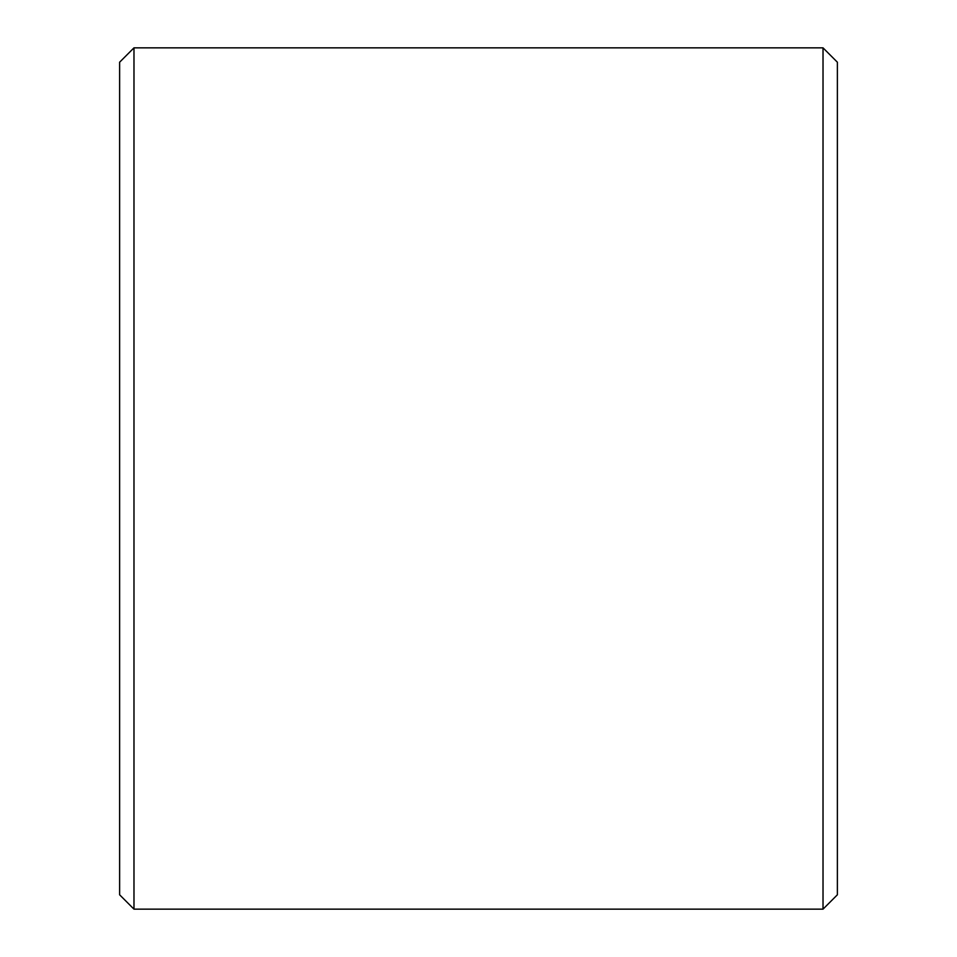 <?xml version="1.0" encoding="UTF-8"?>
<svg xmlns="http://www.w3.org/2000/svg" width="957" height="957" viewBox="0 0 957 957"><rect width="100%" height="100%" fill="white"/><g stroke="black" fill="none" stroke-linecap="round" stroke-linejoin="round"><path stroke-width="1.44" d="M837.375 62.205L837.375 894.795L823.02 909.15L823.02 47.85L837.375 62.205M133.98 909.15L119.625 894.795L119.625 62.205L133.98 47.85L133.98 909.15L823.02 909.15M133.98 47.85L823.02 47.85"/></g></svg>
